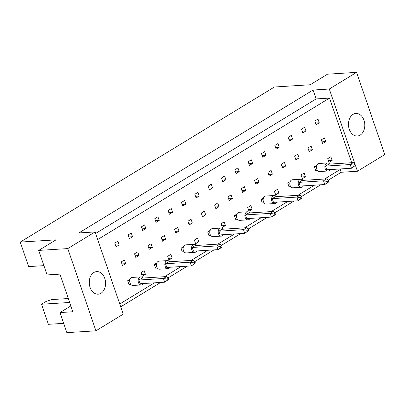 <?xml version="1.0" encoding="UTF-8"?>
<svg xmlns="http://www.w3.org/2000/svg" width="405" height="405" viewBox="0 0 405 405"><rect width="100%" height="100%" fill="white"/><g stroke="black" fill="none" stroke-linecap="round" stroke-linejoin="round"><path stroke-width="0.61" d="M349.272 129.215A11.31 8.151 86.4 0 0 357.337 136.019A11.31 8.151 86.4 0 0 363.979 120.245A11.31 8.151 86.4 0 0 355.919 113.441A11.31 8.151 86.4 0 0 349.272 129.215M348.578 126.157A11.31 8.151 86.4 0 0 348.462 124.325M90.067 287.373A11.31 8.151 86.4 0 0 98.126 294.177A11.31 8.151 86.4 0 0 104.773 278.402A11.31 8.151 86.4 0 0 96.714 271.598A11.31 8.151 86.4 0 0 90.067 287.373M89.373 284.315A11.31 8.151 86.4 0 0 89.257 282.477M38.703 250.411L67.772 248.589L95.929 330.814L66.855 332.642L59.98 312.564L72.839 311.759L59.955 274.124L47.096 274.934L38.703 250.411L56.032 239.841L20.25 242.084L274.413 87.004L310.195 84.756L327.524 74.186L356.597 72.358L384.75 154.589L357.443 171.249L329.29 89.019L356.597 72.358M70.845 305.937L59.98 312.564M20.25 242.084L28.644 266.606L43.917 265.65M69.66 302.474L41.528 304.236L48.403 324.314L63.676 323.357M41.528 304.236L46.216 301.381L51.724 299.573L68.313 298.531M95.929 330.814L123.231 314.153L95.079 231.928L67.772 248.589M95.61 233.472L316.123 98.926L313.075 90.037L78.869 232.946L95.079 231.928M313.075 90.037L329.29 89.019M120.72 306.813L160.669 282.437M167.989 277.972L187.343 266.161M194.663 261.696L214.022 249.885M221.343 245.415L240.697 233.609M248.017 229.139L267.376 217.328M274.696 212.863L294.05 201.052M301.371 196.587L320.73 184.776M328.05 180.306L341.228 172.267L357.443 171.249M351.251 162.749L351.606 162.537L329.538 98.086L316.123 98.926M341.228 172.267L340.266 169.452M307.957 147.972L309.223 151.678L312.376 149.754L311.106 146.048L307.957 147.972M301.512 129.154L302.783 132.86L305.932 130.936L304.666 127.231L301.512 129.154M316.918 165.25L314.396 166.789L315.667 170.49L317.449 170.378M327.736 158.649L329.007 162.354L332.156 160.431L330.89 156.725L327.736 158.649M321.297 139.831L322.562 143.537L325.716 141.613L324.445 137.913L321.297 139.831M314.852 121.019L316.123 124.72L319.272 122.796L318.006 119.095L314.852 121.019M341.187 168.89L324.577 179.025M314.513 185.166L297.898 195.301M287.833 201.442L271.223 211.582M261.159 217.723L244.544 227.858M234.485 233.999L217.87 244.134M207.805 250.275L191.19 260.41M181.131 266.551L164.516 276.691M154.452 282.827L119.758 303.998M97.691 239.552L329.538 98.086M301.062 174.925L302.327 178.63L305.481 176.707L304.211 173.006L301.062 174.925M290.243 181.526L287.722 183.065L288.988 186.771L290.77 186.654M274.382 191.206L275.653 194.906L278.802 192.982L277.536 189.282L274.382 191.206M263.564 197.802L261.048 199.341L262.313 203.047L264.095 202.935M247.708 207.481L248.974 211.182L252.128 209.263L250.857 205.558L247.708 207.481M236.89 214.083L234.368 215.617L235.639 219.323L237.416 219.211M221.029 223.757L222.299 227.463L225.448 225.539L224.183 221.834L221.029 223.757M210.21 230.359L207.694 231.898L208.96 235.599L210.742 235.487M194.354 240.033L195.62 243.739L198.774 241.815L197.503 238.11L194.354 240.033M183.536 246.635L181.015 248.174L182.285 251.88L184.062 251.763M167.675 256.309L168.946 260.015L172.095 258.091L170.829 254.391L167.675 256.309M156.856 262.911L154.34 264.45L155.606 268.156L157.388 268.044M141.001 272.59L142.266 276.291L145.42 274.372L144.15 270.667L141.001 272.59M130.182 279.192L127.661 280.726L128.932 284.432L130.709 284.32M288.178 137.295L289.443 140.996L292.597 139.077L291.327 135.371L288.178 137.295M274.838 145.43L276.104 149.136L279.258 147.212L277.987 143.512L274.838 145.43M261.498 153.571L262.769 157.277L265.918 155.353L264.652 151.647L261.498 153.571M248.159 161.711L249.429 165.412L252.578 163.493L251.313 159.788L248.159 161.711M234.824 169.847L236.09 173.553L239.244 171.629L237.973 167.928L234.824 169.847M221.484 177.987L222.75 181.693L225.904 179.769L224.633 176.064L221.484 177.987M208.145 186.128L209.415 189.829L212.564 187.905L211.299 184.204L208.145 186.128M194.805 194.263L196.076 197.969L199.225 196.045L197.959 192.34L194.805 194.263M181.47 202.404L182.736 206.105L185.89 204.186L184.619 200.48L181.47 202.404M168.131 210.539L169.401 214.245L172.55 212.321L171.28 208.621L168.131 210.539M154.791 218.68L156.062 222.385L159.211 220.462L157.945 216.756L154.791 218.68M141.456 226.82L142.722 230.521L145.871 228.602L144.605 224.897L141.456 226.82M128.117 234.956L129.382 238.661L132.536 236.738L131.266 233.032L128.117 234.956M114.777 243.096L116.048 246.797L119.197 244.878L117.926 241.172L114.777 243.096M294.617 156.112L295.888 159.813L299.037 157.889L297.771 154.189L294.617 156.112M281.278 164.248L282.548 167.953L285.697 166.03L284.432 162.324L281.278 164.248M267.943 172.388L269.209 176.089L272.363 174.17L271.092 170.465L267.943 172.388M254.603 180.524L255.869 184.229L259.023 182.306L257.752 178.605L254.603 180.524M241.264 188.664L242.534 192.37L245.683 190.446L244.417 186.74L241.264 188.664M227.929 196.805L229.195 200.505L232.343 198.587L231.078 194.881L227.929 196.805M214.589 204.94L215.855 208.646L219.009 206.722L217.738 203.021L214.589 204.94M201.25 213.081L202.52 216.786L205.669 214.863L204.398 211.157L201.25 213.081M187.91 221.221L189.181 224.922L192.329 222.998L191.064 219.297L187.91 221.221M174.575 229.357L175.841 233.062L178.99 231.139L177.724 227.433L174.575 229.357M161.236 237.497L162.501 241.198L165.655 239.279L164.384 235.573L161.236 237.497M147.896 245.632L149.167 249.338L152.315 247.415L151.045 243.714L147.896 245.632M134.556 253.773L135.827 257.479L138.976 255.555L137.71 251.849L134.556 253.773M121.222 261.913L122.487 265.614L125.636 263.69L124.37 259.99L121.222 261.913M315.541 123.034L319.272 122.796M321.985 141.846L325.716 141.613M328.43 160.663L332.156 160.431M301.75 176.939L305.481 176.707M275.076 193.22L278.802 192.982M248.397 209.496L252.128 209.263M221.722 225.772L225.448 225.539M195.043 242.048L198.774 241.815M168.369 258.329L172.095 258.091M141.689 274.605L145.42 274.372M302.206 131.169L305.932 130.936M288.866 139.31L292.597 139.077M275.527 147.45L279.258 147.212M262.192 155.586L265.918 155.353M248.852 163.726L252.578 163.493M235.513 171.862L239.244 171.629M222.173 180.002L225.904 179.769M208.838 188.143L212.564 187.905M195.499 196.278L199.225 196.045M182.159 204.419L185.89 204.186M168.819 212.559L172.55 212.321M155.485 220.695L159.211 220.462M142.145 228.835L145.871 228.602M128.805 236.971L132.536 236.738M115.466 245.111L119.197 244.878M308.645 149.987L312.376 149.754M295.311 158.127L299.037 157.889M281.971 166.263L285.697 166.03M268.631 174.403L272.363 174.17M255.292 182.544L259.023 182.306M241.957 190.679L245.683 190.446M228.617 198.82L232.343 198.587M215.278 206.955L219.009 206.722M201.938 215.095L205.669 214.863M188.603 223.236L192.329 222.998M175.264 231.371L178.99 231.139M161.924 239.512L165.655 239.279M148.584 247.647L152.315 247.415M135.25 255.788L138.976 255.555M121.91 263.928L125.636 263.69M329.746 164.101A4.04 2.911 86.4 0 0 327.539 162.947A4.04 2.911 86.4 0 0 325.164 168.576A4.04 2.911 86.4 0 0 328.045 171.006A4.04 2.911 86.4 0 0 330.09 169.584M327.539 162.947L319.15 163.473A4.04 2.911 86.4 0 0 316.776 169.103A4.04 2.911 86.4 0 0 319.656 171.533L328.045 171.006M325.579 166.085L350.178 164.541L353.332 162.618L328.733 164.162L325.579 166.085L326.85 169.791L351.449 168.247L350.178 164.541L353.818 165.159L354.173 166.197L355.433 165.427L355.079 164.389L353.818 165.159M355.433 165.427L351.449 168.247L354.173 166.197M355.079 164.389L353.332 162.618M314.396 166.789L316.528 166.652M303.072 180.377A4.04 2.911 86.4 0 0 300.859 179.223A4.04 2.911 86.4 0 0 298.485 184.857A4.04 2.911 86.4 0 0 301.366 187.287A4.04 2.911 86.4 0 0 303.416 185.865M300.859 179.223L292.476 179.749A4.04 2.911 86.4 0 0 290.101 185.384A4.04 2.911 86.4 0 0 292.982 187.814L301.366 187.287M298.905 182.361L323.504 180.817L326.653 178.894L302.054 180.438L298.905 182.361L300.171 186.067L324.769 184.523L323.504 180.817L327.144 181.435L327.498 182.473L328.759 181.703L328.399 180.665L327.144 181.435M328.759 181.703L327.923 182.599L324.769 184.523L327.498 182.473M328.399 180.665L326.653 178.894M287.722 183.065L289.853 182.928M276.392 196.653A4.04 2.911 86.4 0 0 274.185 195.499A4.04 2.911 86.4 0 0 271.811 201.133A4.04 2.911 86.4 0 0 274.691 203.563A4.04 2.911 86.4 0 0 276.736 202.141M274.185 195.499L265.796 196.025A4.04 2.911 86.4 0 0 263.422 201.66A4.04 2.911 86.4 0 0 266.303 204.09L274.691 203.563M272.226 198.637L296.825 197.093L299.978 195.175L275.38 196.719L272.226 198.637L273.496 202.343L298.095 200.799L296.825 197.093L300.464 197.711L300.819 198.749L302.079 197.979L301.725 196.941L300.464 197.711M302.079 197.979L298.095 200.799L300.819 198.749M301.725 196.941L299.978 195.175M261.048 199.341L263.174 199.209M249.718 212.929A4.04 2.911 86.4 0 0 247.506 211.774A4.04 2.911 86.4 0 0 245.136 217.409A4.04 2.911 86.4 0 0 248.012 219.839A4.04 2.911 86.4 0 0 250.062 218.416M247.506 211.774L239.122 212.301A4.04 2.911 86.4 0 0 236.748 217.936A4.04 2.911 86.4 0 0 239.628 220.366L248.012 219.839M245.552 214.918L270.15 213.374L273.299 211.451L248.7 212.995L245.552 214.918L246.817 218.619L271.416 217.075L270.15 213.374L273.79 213.987L274.144 215.025L275.405 214.255L275.051 213.217L273.79 213.987M275.405 214.255L274.57 215.156L271.416 217.075L274.144 215.025M275.051 213.217L273.299 211.451M234.368 215.617L236.5 215.485M223.039 229.21A4.04 2.911 86.4 0 0 220.831 228.055A4.04 2.911 86.4 0 0 218.457 233.685A4.04 2.911 86.4 0 0 221.338 236.115A4.04 2.911 86.4 0 0 223.383 234.692M220.831 228.055L212.443 228.582A4.04 2.911 86.4 0 0 210.073 234.211A4.04 2.911 86.4 0 0 212.949 236.641L221.338 236.115M218.872 231.194L243.471 229.65L246.625 227.726L222.026 229.27L218.872 231.194L220.143 234.9L244.742 233.356L243.471 229.65L247.111 230.268L247.465 231.301L248.726 230.536L248.371 229.498L247.111 230.268M248.726 230.536L244.742 233.356L247.465 231.301M248.371 229.498L246.625 227.726M207.694 231.898L209.825 231.761M196.364 245.486A4.04 2.911 86.4 0 0 194.152 244.331A4.04 2.911 86.4 0 0 191.783 249.966A4.04 2.911 86.4 0 0 194.658 252.391A4.04 2.911 86.4 0 0 196.708 250.973M194.152 244.331L185.768 244.858A4.04 2.911 86.4 0 0 183.394 250.493A4.04 2.911 86.4 0 0 186.275 252.917L194.658 252.391M192.198 247.47L216.797 245.926L219.945 244.002L195.347 245.546L192.198 247.47L193.463 251.176L218.062 249.632L216.797 245.926L220.436 246.544L220.791 247.582L222.051 246.812L221.697 245.774L220.436 246.544M222.051 246.812L221.216 247.708L218.062 249.632L220.791 247.582M221.697 245.774L219.945 244.002M181.015 248.174L183.146 248.037M169.685 261.762A4.04 2.911 86.4 0 0 167.478 260.607A4.04 2.911 86.4 0 0 165.103 266.242A4.04 2.911 86.4 0 0 167.984 268.672A4.04 2.911 86.4 0 0 170.029 267.249M167.478 260.607L159.089 261.134A4.04 2.911 86.4 0 0 156.72 266.768A4.04 2.911 86.4 0 0 159.595 269.198L167.984 268.672M165.518 263.746L190.117 262.202L193.271 260.283L168.672 261.827L165.518 263.746L166.789 267.452L191.388 265.908L190.117 262.202L193.757 262.82L194.111 263.858L195.372 263.088L195.018 262.05L193.757 262.82M195.372 263.088L191.388 265.908L194.111 263.858M195.018 262.05L193.271 260.283M154.34 264.45L156.472 264.318M143.011 278.038A4.04 2.911 86.4 0 0 140.798 276.883A4.04 2.911 86.4 0 0 138.429 282.518A4.04 2.911 86.4 0 0 141.304 284.948A4.04 2.911 86.4 0 0 143.355 283.525M140.798 276.883L132.415 277.41A4.04 2.911 86.4 0 0 130.04 283.044A4.04 2.911 86.4 0 0 132.921 285.474L141.304 284.948M138.844 280.027L163.443 278.483L166.592 276.559L141.993 278.103L138.844 280.027L140.11 283.728L164.714 282.184L163.443 278.483L167.083 279.096L167.437 280.133L168.698 279.364L168.343 278.326L167.083 279.096M168.698 279.364L164.714 282.184L167.437 280.133M168.343 278.326L166.592 276.559M127.661 280.726L129.792 280.594"/></g></svg>
